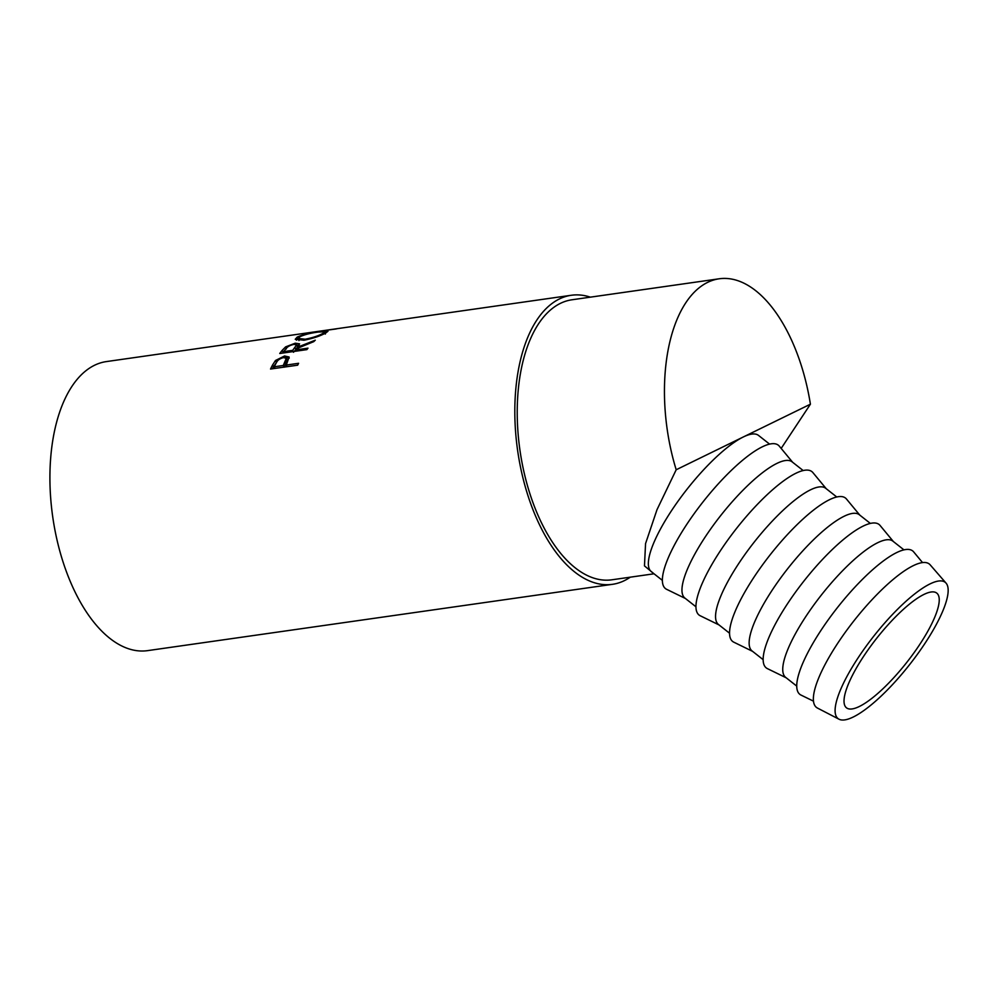 <?xml version="1.0" encoding="UTF-8"?>
<svg xmlns="http://www.w3.org/2000/svg" width="998" height="998" viewBox="0 0 998 998"><rect width="100%" height="100%" fill="white"/><g stroke="black" fill="none" stroke-linecap="round" stroke-linejoin="round"><path stroke-width="1.5" d="M859.29 706.509A72.991 19.274 128.2 0 0 917.486 647.814A72.991 19.274 128.2 0 0 936.773 593.111A72.991 19.274 128.2 0 0 923.961 594.421A72.991 19.274 128.2 0 0 865.777 653.129A72.991 19.274 128.2 0 0 846.491 707.832A72.991 19.274 128.2 0 0 859.29 706.509M853.228 717.026A86.676 22.879 -51.8 0 1 839.006 719.209A86.676 22.879 -51.8 0 1 859.74 655.387A86.676 22.879 -51.8 0 1 930.024 583.917A86.676 22.879 -51.8 0 1 946.079 583.156A86.676 22.879 -51.8 0 1 921.117 649.062A86.676 22.879 -51.8 0 1 853.228 717.026M839.006 719.209L817.474 708.069A91.242 24.089 -51.8 0 1 839.306 640.878A91.242 24.089 -51.8 0 1 913.295 565.654A91.242 24.089 -51.8 0 1 930.186 564.856L946.079 583.156M813.482 701.157L800.995 695.07A91.242 24.089 -51.8 0 1 822.527 628.041A91.242 24.089 -51.8 0 1 896.678 552.58A91.242 24.089 -51.8 0 1 913.669 551.894L922.526 562.585M796.741 686.1L785.675 677.393A86.676 22.879 -51.8 0 1 808.58 612.435A86.676 22.879 -51.8 0 1 877.679 542.725A86.676 22.879 -51.8 0 1 892.886 541.153L903.951 549.861M786.187 677.792L767.4 668.623A91.242 24.089 -51.8 0 1 788.931 601.607A91.242 24.089 -51.8 0 1 863.083 526.133A91.242 24.089 -51.8 0 1 880.074 525.459L893.397 541.565M763.146 659.653L752.08 650.958A86.676 22.879 -51.8 0 1 774.984 585.988A86.676 22.879 -51.8 0 1 844.083 516.278A86.676 22.879 -51.8 0 1 859.29 514.719L870.356 523.426M752.592 651.357L733.817 642.188A91.242 24.089 -51.8 0 1 755.336 575.16A91.242 24.089 -51.8 0 1 829.488 499.699A91.242 24.089 -51.8 0 1 846.479 499.025L859.802 515.118M729.55 633.219L718.485 624.511A86.676 22.879 -51.8 0 1 741.389 559.554A86.676 22.879 -51.8 0 1 810.488 489.843A86.676 22.879 -51.8 0 1 825.695 488.284L836.761 496.992M718.997 624.923L700.222 615.754A91.242 24.089 -51.8 0 1 721.741 548.725A91.242 24.089 -51.8 0 1 795.893 473.264A91.242 24.089 -51.8 0 1 812.883 472.578L826.207 488.683M695.955 606.784L684.89 598.076A86.676 22.879 -51.8 0 1 707.794 533.119A86.676 22.879 -51.8 0 1 776.893 463.409A86.676 22.879 -51.8 0 1 792.1 461.849L803.165 470.545M685.401 598.476L666.627 589.319A91.242 24.089 -51.8 0 1 688.158 522.291A91.242 24.089 -51.8 0 1 762.297 446.83A91.242 24.089 -51.8 0 1 779.288 446.143L792.612 462.249M653.777 573.588L644.471 565.891L645.556 543.598L657.021 509.629L676.195 469.759L743.298 436.974A86.676 22.879 128.2 0 0 674.199 506.685A86.676 22.879 128.2 0 0 651.295 571.642L662.36 580.349M676.195 469.759A141.429 72.692 -98.1 0 1 671.392 451.869A141.429 72.692 -98.1 0 1 719.134 278.791A141.429 72.692 -98.1 0 1 806.821 385.715A141.429 72.692 -98.1 0 1 810.413 404.19L781.172 448.414M654.027 573.788L611.861 579.801A141.429 72.692 -98.1 0 1 524.175 472.877A141.429 72.692 -98.1 0 1 571.916 299.787L719.134 278.791M270.533 369.048A145.982 75.037 -98.1 0 1 272.566 364.994L275.473 360.49L284.555 355.987L289.096 356.997L286.8 363.621A145.982 75.037 -98.1 0 0 286.052 365.093L298.577 363.297A145.982 75.037 -98.1 0 0 297.654 365.181L270.533 369.048M279.752 353.492A145.982 75.037 -98.1 0 1 282.272 350.273L285.615 346.88L295.233 343.187L299.587 343.823L297.828 347.079L315.281 340.193A145.982 75.037 -98.1 0 0 313.759 341.64L296.394 348.776A145.982 75.037 -98.1 0 0 295.483 349.936L307.995 348.152A145.982 75.037 -98.1 0 0 306.873 349.624L279.752 353.492M297.204 337.075C302.893 334.592 310.39 332.758 319.697 331.573L328.005 331.249L325.835 332.945C320.333 336.002 313.048 338.434 303.991 340.231L295.246 339.283L297.204 337.075L297.741 339.258L298.502 338.871M320.583 331.037L337.174 328.704A145.982 75.037 -98.1 0 0 335.715 329.003L310.727 332.446A145.982 75.037 -98.1 0 1 310.939 332.409L319.16 331.236M630.287 577.168A145.982 75.037 -98.1 0 1 612.51 584.317A145.982 75.037 -98.1 0 1 521.991 473.938A145.982 75.037 -98.1 0 1 571.268 295.271A145.982 75.037 -98.1 0 1 590.342 297.154M612.51 584.317L147.604 650.634A145.982 75.037 -98.1 0 1 57.086 540.255A145.982 75.037 -98.1 0 1 106.374 361.588L314.258 331.935M769.57 444.11L758.505 435.402A86.676 22.879 128.2 0 0 743.298 436.974L810.413 404.19M296.406 340.181L297.741 339.258M305.488 339.994L305.251 339.208C312.623 337.773 318.537 335.827 323.003 333.369L324.874 331.835L318.275 332.035C310.74 333.045 304.664 334.579 300.061 336.638L298.39 338.497L305.251 339.208M323.215 334.255L323.003 333.369M282.347 353.117A143.712 73.864 -98.1 0 1 283.058 352.257L284.118 351.034M285.615 346.88L286.351 348.913M295.233 343.187L295.919 345.271M296.768 345.158L299.25 345.196M297.828 347.079L298.589 349.063M295.483 349.936L295.982 351.171M296.443 348.751L297.379 346.88L296.643 344.834L293.998 344.372C290.106 345.221 287.449 346.668 286.052 348.701A145.982 75.037 -98.1 0 0 283.657 351.62L292.701 350.335L296.643 344.834M292.701 350.335L293.499 352.282L295.845 349.475L295.071 347.479M283.657 351.62L284.168 352.855M272.454 368.773A143.712 73.864 -98.1 0 1 273.502 366.74L277.057 361.613M275.473 360.49L276.371 362.299M284.555 355.987L285.416 357.858M285.765 357.808L289.233 358.12M286.052 365.093L286.95 366.715M283.27 365.48L284.218 367.202L287.187 360.166L286.289 358.319L283.519 357.608C279.714 358.569 277.269 360.39 276.172 363.072A145.982 75.037 -98.1 0 0 274.238 366.777L283.27 365.48L286.289 358.319M285.191 361.925L286.114 363.696M274.238 366.777L275.136 368.399M282.272 350.273L283.058 352.257M272.566 364.994L273.502 366.74M571.268 295.271L319.61 331.174M325.348 334.068L324.874 331.835M298.976 340.63L298.39 338.497"/></g></svg>
